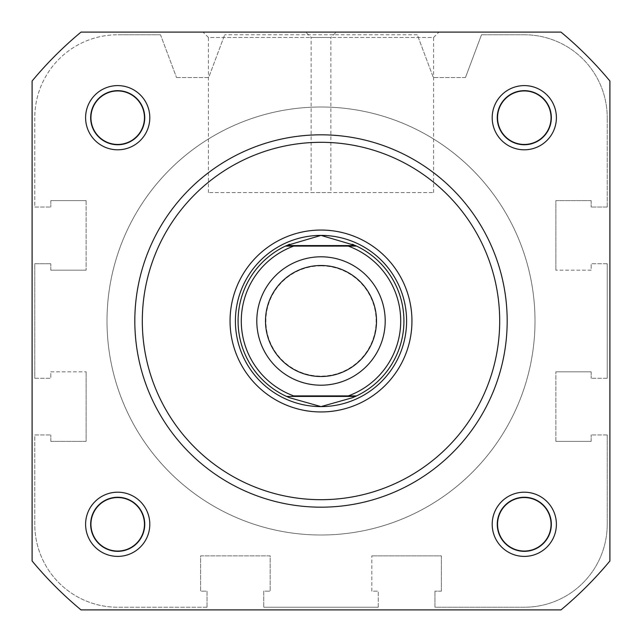 <?xml version="1.0" encoding="UTF-8"?>
<svg xmlns="http://www.w3.org/2000/svg" width="642" height="642" viewBox="0 0 642 642"><rect width="100%" height="100%" fill="white"/><g stroke="black" fill="none" stroke-linecap="round" stroke-linejoin="round"><path stroke-width="0.48" stroke-dasharray="3.21 2.41" d="M321 256.8A64.2 64.2 0 0 0 256.8 321A64.2 64.2 0 0 0 321 385.2A64.2 64.2 0 0 0 385.2 321A64.2 64.2 0 0 0 321 256.8A64.2 64.2 0 0 0 256.8 321A64.2 64.2 0 0 0 321 385.2A64.2 64.2 0 0 0 385.2 321A64.2 64.2 0 0 0 321 256.8M321 265.892A55.108 55.108 0 0 0 265.892 321A55.108 55.108 0 0 0 321 376.108A55.108 55.108 0 0 0 376.108 321A55.108 55.108 0 0 0 321 265.892M321 235.397A85.603 85.603 0 0 0 235.397 321A85.603 85.603 0 0 0 321 406.603A85.603 85.603 0 0 0 406.603 321A85.603 85.603 0 0 0 321 235.397M321 106.997A214.003 214.003 0 0 0 106.997 321A214.003 214.003 0 0 0 321 535.003A214.003 214.003 0 0 0 535.003 321A214.003 214.003 0 0 0 321 106.997A214.003 214.003 0 0 0 106.997 321A214.003 214.003 0 0 0 321 535.003A214.003 214.003 0 0 0 535.003 321A214.003 214.003 0 0 0 321 106.997M348.285 246.103L293.715 246.103M348.285 395.897L293.715 395.897M287.953 244.947A82.922 82.922 0 0 0 287.953 397.053M354.047 397.053A82.922 82.922 0 0 0 354.047 244.947M406.603 321A85.603 85.603 0 0 0 321 235.397A85.603 85.603 0 0 0 235.397 321A85.603 85.603 0 0 0 321 406.603A85.603 85.603 0 0 0 406.603 321A85.603 85.603 0 0 0 321 235.397A85.603 85.603 0 0 0 235.397 321A85.603 85.603 0 0 0 321 406.603A85.603 85.603 0 0 0 406.603 321M311.129 192.6L433.591 192.6L311.129 192.6L311.129 37.453L433.591 37.453L438.943 32.1L305.777 32.1L438.943 32.1M433.591 192.6L433.591 37.453L311.129 37.453L305.777 32.1M551.053 117.703A26.747 26.747 0 0 0 524.297 90.947A26.747 26.747 0 0 0 497.55 117.703A26.747 26.747 0 0 0 524.297 144.45A26.747 26.747 0 0 0 551.053 117.703A26.747 26.747 0 0 1 524.297 144.45A26.747 26.747 0 0 1 497.55 117.703A26.747 26.747 0 0 1 524.297 90.947A26.747 26.747 0 0 1 551.053 117.703A26.747 26.747 0 0 1 524.297 144.45A26.747 26.747 0 0 1 497.55 117.703A26.747 26.747 0 0 1 524.297 90.947A26.747 26.747 0 0 1 551.053 117.703M551.053 524.297A26.747 26.747 0 0 0 524.297 497.55A26.747 26.747 0 0 0 497.55 524.297A26.747 26.747 0 0 0 524.297 551.053A26.747 26.747 0 0 0 551.053 524.297A26.747 26.747 0 0 1 524.297 551.053A26.747 26.747 0 0 1 497.55 524.297A26.747 26.747 0 0 1 524.297 497.55A26.747 26.747 0 0 1 551.053 524.297A26.747 26.747 0 0 1 524.297 551.053A26.747 26.747 0 0 1 497.55 524.297A26.747 26.747 0 0 1 524.297 497.55A26.747 26.747 0 0 1 551.053 524.297M144.45 117.703A26.747 26.747 0 0 0 117.703 90.947A26.747 26.747 0 0 0 90.947 117.703A26.747 26.747 0 0 0 117.703 144.45A26.747 26.747 0 0 0 144.45 117.703A26.747 26.747 0 0 1 117.703 144.45A26.747 26.747 0 0 1 90.947 117.703A26.747 26.747 0 0 1 117.703 90.947A26.747 26.747 0 0 1 144.45 117.703A26.747 26.747 0 0 1 117.703 144.45A26.747 26.747 0 0 1 90.947 117.703A26.747 26.747 0 0 1 117.703 90.947A26.747 26.747 0 0 1 144.45 117.703M144.45 524.297A26.747 26.747 0 0 0 117.703 497.55A26.747 26.747 0 0 0 90.947 524.297A26.747 26.747 0 0 0 117.703 551.053A26.747 26.747 0 0 0 144.45 524.297A26.747 26.747 0 0 1 117.703 551.053A26.747 26.747 0 0 1 90.947 524.297A26.747 26.747 0 0 1 117.703 497.55A26.747 26.747 0 0 1 144.45 524.297A26.747 26.747 0 0 1 117.703 551.053A26.747 26.747 0 0 1 90.947 524.297A26.747 26.747 0 0 1 117.703 497.55A26.747 26.747 0 0 1 144.45 524.297M106.997 321A214.003 214.003 0 0 0 321 535.003A214.003 214.003 0 0 0 535.003 321A214.003 214.003 0 0 0 321 106.997A214.003 214.003 0 0 0 106.997 321A214.003 214.003 0 0 0 321 535.003A214.003 214.003 0 0 0 535.003 321A214.003 214.003 0 0 0 321 106.997A214.003 214.003 0 0 0 106.997 321A214.003 214.003 0 0 1 321 106.997A214.003 214.003 0 0 1 535.003 321A214.003 214.003 0 0 1 321 535.003A214.003 214.003 0 0 1 106.997 321A214.003 214.003 0 0 1 321 106.997A214.003 214.003 0 0 1 535.003 321A214.003 214.003 0 0 1 321 535.003A214.003 214.003 0 0 1 106.997 321A214.003 214.003 0 0 1 321 106.997A214.003 214.003 0 0 1 535.003 321A214.003 214.003 0 0 1 321 535.003A214.003 214.003 0 0 1 106.997 321A214.003 214.003 0 0 1 321 106.997A214.003 214.003 0 0 1 535.003 321A214.003 214.003 0 0 1 321 535.003A214.003 214.003 0 0 1 106.997 321M609.9 81.02L609.9 560.98A375.57 375.57 0 0 1 560.98 609.9L81.02 609.9A375.57 375.57 0 0 1 32.1 560.98L32.1 81.02A375.57 375.57 0 0 1 81.02 32.1L560.98 32.1A375.57 375.57 0 0 1 609.9 81.02L609.9 560.98A375.57 375.57 0 0 1 560.98 609.9L81.02 609.9A375.57 375.57 0 0 1 32.1 560.98L32.1 81.02A375.57 375.57 0 0 1 81.02 32.1L560.98 32.1A375.57 375.57 0 0 1 609.9 81.02A375.57 375.57 0 0 0 560.98 32.1L81.02 32.1A375.57 375.57 0 0 0 32.1 81.02L32.1 560.98A375.57 375.57 0 0 0 81.02 609.9L560.98 609.9A375.57 375.57 0 0 0 609.9 560.98L609.9 81.02M507.18 321A186.18 186.18 0 0 0 321 134.82A186.18 186.18 0 0 0 134.82 321A186.18 186.18 0 0 0 321 507.18A186.18 186.18 0 0 0 507.18 321A186.18 186.18 0 0 1 321 507.18A186.18 186.18 0 0 1 134.82 321A186.18 186.18 0 0 1 321 134.82A186.18 186.18 0 0 1 507.18 321A186.18 186.18 0 0 0 321 134.82A186.18 186.18 0 0 0 134.82 321A186.18 186.18 0 0 1 321 134.82A186.18 186.18 0 0 1 507.18 321M556.397 117.703A32.1 32.1 0 0 0 524.297 85.603A32.1 32.1 0 0 0 492.197 117.703A32.1 32.1 0 0 0 524.297 149.803A32.1 32.1 0 0 0 556.397 117.703M556.397 524.297A32.1 32.1 0 0 0 524.297 492.197A32.1 32.1 0 0 0 492.197 524.297A32.1 32.1 0 0 0 524.297 556.397A32.1 32.1 0 0 0 556.397 524.297M149.803 117.703A32.1 32.1 0 0 0 117.703 85.603A32.1 32.1 0 0 0 85.603 117.703A32.1 32.1 0 0 0 117.703 149.803A32.1 32.1 0 0 0 149.803 117.703M149.803 524.297A32.1 32.1 0 0 0 117.703 492.197A32.1 32.1 0 0 0 85.603 524.297A32.1 32.1 0 0 0 117.703 556.397A32.1 32.1 0 0 0 149.803 524.297M330.871 192.6L208.409 192.6L330.871 192.6L330.871 37.453L208.409 37.453L203.057 32.1L336.223 32.1L203.057 32.1M208.409 192.6L208.409 37.453L330.871 37.453L336.223 32.1M551.582 117.703A27.285 27.285 0 0 1 524.297 144.988A27.285 27.285 0 0 1 497.012 117.703A27.285 27.285 0 0 1 524.297 90.418A27.285 27.285 0 0 1 551.582 117.703A27.285 27.285 0 0 1 524.297 144.988A27.285 27.285 0 0 1 497.012 117.703A27.285 27.285 0 0 1 524.297 90.418A27.285 27.285 0 0 1 551.582 117.703M551.582 524.297A27.285 27.285 0 0 1 524.297 551.582A27.285 27.285 0 0 1 497.012 524.297A27.285 27.285 0 0 1 524.297 497.012A27.285 27.285 0 0 1 551.582 524.297A27.285 27.285 0 0 1 524.297 551.582A27.285 27.285 0 0 1 497.012 524.297A27.285 27.285 0 0 1 524.297 497.012A27.285 27.285 0 0 1 551.582 524.297M144.988 524.297A27.285 27.285 0 0 1 117.703 551.582A27.285 27.285 0 0 1 90.418 524.297A27.285 27.285 0 0 1 117.703 497.012A27.285 27.285 0 0 1 144.988 524.297A27.285 27.285 0 0 1 117.703 551.582A27.285 27.285 0 0 1 90.418 524.297A27.285 27.285 0 0 1 117.703 497.012A27.285 27.285 0 0 1 144.988 524.297M144.988 117.703A27.285 27.285 0 0 1 117.703 144.988A27.285 27.285 0 0 1 90.418 117.703A27.285 27.285 0 0 1 117.703 90.418A27.285 27.285 0 0 1 144.988 117.703A27.285 27.285 0 0 1 117.703 144.988A27.285 27.285 0 0 1 90.418 117.703A27.285 27.285 0 0 1 117.703 90.418A27.285 27.285 0 0 1 144.988 117.703M207.045 607.228L117.703 607.228A82.922 82.922 0 0 1 34.772 524.297L34.772 434.955L50.822 434.955L34.772 434.955L34.772 524.297A82.922 82.922 0 0 0 117.703 607.228L207.045 607.228L207.045 591.178L200.625 591.178L200.625 555.868L270.178 555.868L270.178 591.178L263.758 591.178L263.758 607.228L263.758 591.178L270.178 591.178L270.178 555.868L200.625 555.868L200.625 591.178L207.045 591.178L207.045 607.228M50.822 441.375L50.822 434.955L50.822 441.375L86.132 441.375L86.132 371.822L86.132 441.375L50.822 441.375M50.822 371.822L86.132 371.822L50.822 371.822L50.822 378.242L50.822 371.822M34.772 378.242L50.822 378.242L34.772 378.242L34.772 263.758L50.822 263.758L34.772 263.758L34.772 378.242M50.822 270.178L50.822 263.758L50.822 270.178L86.132 270.178L50.822 270.178M86.132 200.625L86.132 270.178L86.132 200.625L50.822 200.625L86.132 200.625M50.822 200.625L50.822 207.045L50.822 200.625M34.772 207.045L50.822 207.045L34.772 207.045L34.772 117.703A82.922 82.922 0 0 1 117.703 34.772A82.922 82.922 0 0 0 34.772 117.703L34.772 207.045M160.5 34.772L117.703 34.772L160.5 34.772L176.55 77.578L160.5 34.772M176.55 77.578L208.65 77.578L224.7 34.772L208.65 77.578L176.55 77.578M417.3 34.772L224.7 34.772L417.3 34.772L433.35 77.578L417.3 34.772M465.45 77.578L433.35 77.578L465.45 77.578L481.5 34.772L465.45 77.578M524.297 34.772L481.5 34.772L524.297 34.772A82.922 82.922 0 0 1 607.228 117.703A82.922 82.922 0 0 0 524.297 34.772M607.228 207.045L607.228 117.703L607.228 207.045L591.178 207.045L607.228 207.045M591.178 200.625L591.178 207.045L591.178 200.625L555.868 200.625L555.868 270.178L555.868 200.625L591.178 200.625M591.178 270.178L555.868 270.178L591.178 270.178L591.178 263.758L591.178 270.178M607.228 263.758L591.178 263.758L607.228 263.758L607.228 378.242L607.228 263.758M607.228 378.242L591.178 378.242L607.228 378.242M591.178 371.822L591.178 378.242L591.178 371.822L555.868 371.822L591.178 371.822M555.868 441.375L555.868 371.822L555.868 441.375L591.178 441.375L555.868 441.375M591.178 441.375L591.178 434.955L591.178 441.375M607.228 434.955L591.178 434.955L607.228 434.955L607.228 524.297L607.228 434.955M607.228 524.297A82.922 82.922 0 0 1 524.297 607.228L434.955 607.228L434.955 591.178L434.955 607.228L524.297 607.228A82.922 82.922 0 0 0 607.228 524.297M441.375 591.178L434.955 591.178L441.375 591.178L441.375 555.868L371.822 555.868L441.375 555.868L441.375 591.178M371.822 591.178L371.822 555.868L371.822 591.178L378.242 591.178L371.822 591.178M378.242 607.228L378.242 591.178L378.242 607.228L263.758 607.228L378.242 607.228M499.693 321A178.693 178.693 0 0 1 321 499.693A178.693 178.693 0 0 1 142.307 321A178.693 178.693 0 0 1 321 142.307A178.693 178.693 0 0 1 499.693 321"/><path stroke-width="0.96" d="M321 385.2A64.2 64.2 0 0 1 256.8 321A64.2 64.2 0 0 1 321 256.8A64.2 64.2 0 0 1 385.2 321A64.2 64.2 0 0 1 321 385.2M321 265.491A55.509 55.509 0 0 0 265.491 321A55.509 55.509 0 0 0 321 376.509A55.509 55.509 0 0 0 376.509 321A55.509 55.509 0 0 0 321 265.491M355.443 245.565L356.591 246.103L348.285 246.103L356.591 246.103A82.922 82.922 0 0 1 356.591 395.897L352.434 397.735L321 406.603A85.603 85.603 0 0 0 406.603 321A85.603 85.603 0 0 0 321 235.397A85.603 85.603 0 0 0 235.397 321A85.603 85.603 0 0 0 321 406.603L289.566 397.735L285.409 395.897A82.922 82.922 0 0 1 285.409 246.103L293.715 246.103L285.409 246.103L286.557 245.565L355.443 245.565L321 235.397L286.557 245.565M348.285 246.103L293.715 246.103A79.712 79.712 0 0 0 293.715 395.897L348.285 395.897A79.712 79.712 0 0 0 348.285 246.103M355.443 396.435L286.557 396.435M356.591 395.897L348.285 395.897L356.591 395.897M289.566 244.265A82.922 82.922 0 0 0 287.953 244.947M287.953 397.053A82.922 82.922 0 0 0 289.566 397.735M352.434 397.735A82.922 82.922 0 0 0 354.047 397.053M354.047 244.947A82.922 82.922 0 0 0 352.434 244.265M85.603 117.703A32.1 32.1 0 0 1 117.703 85.603A32.1 32.1 0 0 1 149.803 117.703A32.1 32.1 0 0 1 117.703 149.803A32.1 32.1 0 0 1 85.603 117.703M144.45 117.703A26.747 26.747 0 0 0 117.703 90.947A26.747 26.747 0 0 0 90.947 117.703A26.747 26.747 0 0 0 117.703 144.45A26.747 26.747 0 0 0 144.45 117.703M492.197 117.703A32.1 32.1 0 0 1 524.297 85.603A32.1 32.1 0 0 1 556.397 117.703A32.1 32.1 0 0 1 524.297 149.803A32.1 32.1 0 0 1 492.197 117.703M551.053 117.703A26.747 26.747 0 0 0 524.297 90.947A26.747 26.747 0 0 0 497.55 117.703A26.747 26.747 0 0 0 524.297 144.45A26.747 26.747 0 0 0 551.053 117.703M492.197 524.297A32.1 32.1 0 0 1 524.297 492.197A32.1 32.1 0 0 1 556.397 524.297A32.1 32.1 0 0 1 524.297 556.397A32.1 32.1 0 0 1 492.197 524.297M551.053 524.297A26.747 26.747 0 0 0 524.297 497.55A26.747 26.747 0 0 0 497.55 524.297A26.747 26.747 0 0 0 524.297 551.053A26.747 26.747 0 0 0 551.053 524.297M85.603 524.297A32.1 32.1 0 0 1 117.703 492.197A32.1 32.1 0 0 1 149.803 524.297A32.1 32.1 0 0 1 117.703 556.397A32.1 32.1 0 0 1 85.603 524.297M144.45 524.297A26.747 26.747 0 0 0 117.703 497.55A26.747 26.747 0 0 0 90.947 524.297A26.747 26.747 0 0 0 117.703 551.053A26.747 26.747 0 0 0 144.45 524.297M230.053 321A90.947 90.947 0 0 1 321 230.053A90.947 90.947 0 0 1 411.947 321A90.947 90.947 0 0 1 321 411.947A90.947 90.947 0 0 1 230.053 321M507.18 321A186.18 186.18 0 0 1 321 507.18A186.18 186.18 0 0 1 134.82 321A186.18 186.18 0 0 0 321 507.18A186.18 186.18 0 0 0 507.18 321A186.18 186.18 0 0 0 321 134.82A186.18 186.18 0 0 0 134.82 321M32.1 81.02L32.1 560.98A375.57 375.57 0 0 0 81.02 609.9L560.98 609.9A375.57 375.57 0 0 0 609.9 560.98L609.9 81.02A375.57 375.57 0 0 0 560.98 32.1L81.02 32.1A375.57 375.57 0 0 0 32.1 81.02M142.307 321A178.693 178.693 0 0 0 321 499.693A178.693 178.693 0 0 0 499.693 321A178.693 178.693 0 0 0 321 142.307A178.693 178.693 0 0 0 142.307 321"/></g></svg>
